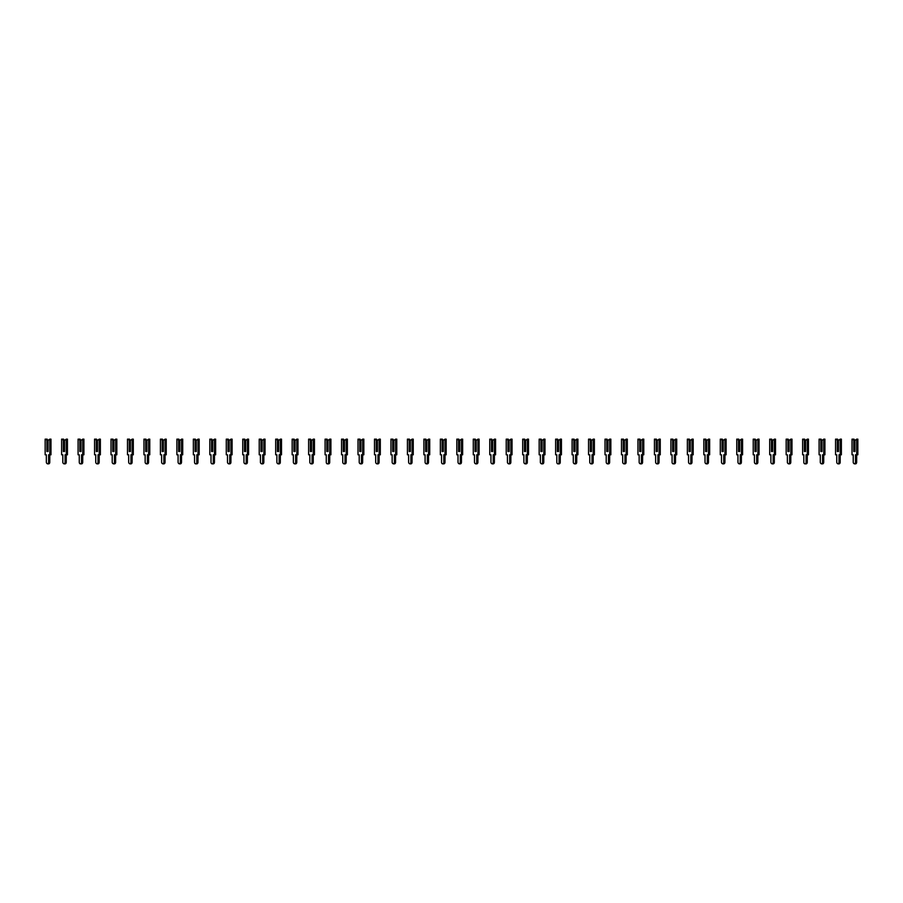 <?xml version="1.0" encoding="UTF-8"?>
<svg xmlns="http://www.w3.org/2000/svg" width="903" height="903" viewBox="0 0 903 903"><rect width="100%" height="100%" fill="white"/><g stroke="black" fill="none" stroke-linecap="round" stroke-linejoin="round"><path stroke-width="1.35" d="M48.062 440.472L49.812 439.151L49.812 454.796L48.615 454.796L48.615 462.246A1.603 1.14 90 0 1 46.346 462.246L46.346 454.796L45.15 454.796L45.15 439.151L47.125 439.151L48.062 440.472L48.062 451.5L47.306 451.5L46.9 440.472L46.9 451.5L48.062 451.5L48.062 440.754L47.306 440.754M45.963 439.151L46.9 440.472M49.812 439.151L50.974 439.151L50.974 454.796L49.812 454.796M49.778 454.796L49.778 462.246A1.603 1.14 90 0 1 48.638 463.849L47.475 463.849M64.531 440.472L66.269 439.151L66.269 454.796L65.084 454.796L65.084 462.246A1.603 1.14 90 0 1 62.815 462.246L62.815 454.796L61.618 454.796L61.618 439.151L63.594 439.151L64.531 440.472L64.531 451.5L63.774 451.5L63.368 440.472L63.368 451.5L64.531 451.5L64.531 440.754L63.774 440.754M62.431 439.151L63.368 440.472M66.269 439.151L67.443 439.151L67.443 454.796L66.269 454.796L66.246 462.246A1.603 1.14 90 0 1 65.106 463.849L63.944 463.849M80.999 440.472L82.737 439.151L82.737 454.796L81.552 454.796L81.552 462.246A1.603 1.14 90 0 1 79.272 462.246L79.272 454.796L78.087 454.796L78.087 439.151L80.062 439.151L80.999 440.472L80.999 451.5L80.243 451.5L79.825 440.472L79.825 451.5L80.999 451.5L80.999 440.754L80.243 440.754M78.9 439.151L79.825 440.472M82.737 439.151L83.911 439.151L83.911 454.796L82.737 454.796L82.715 462.246A1.603 1.14 90 0 1 81.575 463.849L80.412 463.849M97.456 440.472L99.206 439.151L99.206 454.796L98.009 454.796L98.009 462.246A1.603 1.14 90 0 1 95.741 462.246L95.741 454.796L94.555 454.796L94.555 439.151L96.531 439.151L97.456 440.472L97.456 451.5L96.7 451.5L96.294 440.472L96.294 451.5L97.456 451.5L97.456 440.754L96.7 440.754M95.368 439.151L96.294 440.472M99.206 439.151L100.368 439.151L100.368 454.796L99.206 454.796M99.183 454.796L99.183 462.246A1.603 1.14 90 0 1 98.043 463.849L96.881 463.849M113.925 440.472L115.674 439.151L115.674 454.796L114.478 454.796L114.478 462.246A1.603 1.14 90 0 1 112.209 462.246L112.209 454.796L111.013 454.796L111.013 439.151L112.999 439.151L113.925 440.472L113.925 451.5L113.168 451.5L112.762 440.472L112.762 451.5L113.925 451.5L113.925 440.754L113.168 440.754M111.837 439.151L112.762 440.472M115.674 439.151L116.837 439.151L116.837 454.796L115.674 454.796M115.64 454.796L115.64 462.246A1.603 1.14 90 0 1 114.512 463.849L113.349 463.849M130.393 440.472L132.143 439.151L132.143 454.796L130.946 454.796L130.946 462.246A1.603 1.14 90 0 1 128.677 462.246L128.677 454.796L127.481 454.796L127.481 439.151L129.468 439.151L130.393 440.472L130.393 451.5L129.637 451.5L129.231 440.472L129.231 451.5L130.393 451.5L130.393 440.754L129.637 440.754M128.305 439.151L129.231 440.472M132.143 439.151L133.305 439.151L133.305 454.796L132.143 454.796L132.109 462.246A1.603 1.14 90 0 1 130.98 463.849L129.818 463.849M146.862 440.472L148.611 439.151L148.611 454.796L147.415 454.796L147.415 462.246A1.603 1.14 90 0 1 145.146 462.246L145.146 454.796L143.949 454.796L143.949 439.151L145.936 439.151L146.862 440.472L146.862 451.5L146.105 451.5L145.699 440.472L145.699 451.5L146.862 451.5L146.862 440.754L146.105 440.754M144.762 439.151L145.699 440.472M148.611 439.151L149.774 439.151L149.774 454.796L148.611 454.796L148.577 462.246A1.603 1.14 90 0 1 147.449 463.849L146.275 463.849M163.33 440.472L165.08 439.151L165.08 454.796L163.883 454.796L163.883 462.246A1.603 1.14 90 0 1 161.614 462.246L161.614 454.796L160.418 454.796L160.418 439.151L162.393 439.151L163.33 440.472L163.33 451.5L162.574 451.5L162.168 440.472L162.168 451.5L163.33 451.5L163.33 440.754L162.574 440.754M161.231 439.151L162.168 440.472M165.08 439.151L166.242 439.151L166.242 454.796L165.08 454.796M165.046 454.796L165.046 462.246A1.603 1.14 90 0 1 163.917 463.849L162.743 463.849M179.799 440.472L181.548 439.151L181.548 454.796L180.352 454.796L180.352 462.246A1.603 1.14 90 0 1 178.083 462.246L178.083 454.796L176.886 454.796L176.886 439.151L178.862 439.151L179.799 440.472L179.799 451.5L179.042 451.5L178.636 440.472L178.636 451.5L179.799 451.5L179.799 440.754L179.042 440.754M177.699 439.151L178.636 440.472M181.548 439.151L182.711 439.151L182.711 454.796L181.548 454.796M181.514 454.796L181.514 462.246A1.603 1.14 90 0 1 180.374 463.849L179.212 463.849M196.267 440.472L198.005 439.151L198.005 454.796L196.82 454.796L196.82 462.246A1.603 1.14 90 0 1 194.54 462.246L194.54 454.796L193.355 454.796L193.355 439.151L195.33 439.151L196.267 440.472L196.267 451.5L195.511 451.5L195.093 440.472L195.093 451.5L196.267 451.5L196.267 440.754L195.511 440.754M194.168 439.151L195.093 440.472M198.005 439.151L199.179 439.151L199.179 454.796L198.005 454.796L197.983 462.246A1.603 1.14 90 0 1 196.843 463.849L195.68 463.849M212.736 440.472L214.474 439.151L214.474 454.796L213.289 454.796L213.289 462.246A1.603 1.14 90 0 1 211.009 462.246L211.009 454.796L209.823 454.796L209.823 439.151L211.799 439.151L212.736 440.472L212.736 451.5L211.968 451.5L211.562 440.472L211.562 451.5L212.736 451.5L212.736 440.754L211.968 440.754M210.636 439.151L211.562 440.472M214.474 439.151L215.636 439.151L215.636 454.796L214.474 454.796L214.451 462.246A1.603 1.14 90 0 1 213.311 463.849L212.149 463.849M229.193 440.472L230.942 439.151L230.942 454.796L229.746 454.796L229.746 462.246A1.603 1.14 90 0 1 227.477 462.246L227.477 454.796L226.281 454.796L226.281 439.151L228.267 439.151L229.193 440.472L229.193 451.5L228.436 451.5L228.03 440.472L228.03 451.5L229.193 451.5L229.193 440.754L228.436 440.754M227.104 439.151L228.03 440.472M230.942 439.151L232.105 439.151L232.105 454.796L230.942 454.796L230.92 462.246A1.603 1.14 90 0 1 229.78 463.849L228.617 463.849M245.661 440.472L247.411 439.151L247.411 454.796L246.214 454.796L246.214 462.246A1.603 1.14 90 0 1 243.945 462.246L243.945 454.796L242.749 454.796L242.749 439.151L244.736 439.151L245.661 440.472L245.661 451.5L244.905 451.5L244.499 440.472L244.499 451.5L245.661 451.5L245.661 440.754L244.905 440.754M243.573 439.151L244.499 440.472M247.411 439.151L248.573 439.151L248.573 454.796L247.411 454.796M247.377 454.796L247.377 462.246A1.603 1.14 90 0 1 246.248 463.849L245.085 463.849M262.13 440.472L263.879 439.151L263.879 454.796L262.683 454.796L262.683 462.246A1.603 1.14 90 0 1 260.414 462.246L260.414 454.796L259.217 454.796L259.217 439.151L261.204 439.151L262.13 440.472L262.13 451.5L261.373 451.5L260.967 440.472L260.967 451.5L262.13 451.5L262.13 440.754L261.373 440.754M260.03 439.151L260.967 440.472M263.879 439.151L265.042 439.151L265.042 454.796L263.879 454.796M263.845 454.796L263.845 462.246A1.603 1.14 90 0 1 262.717 463.849L261.554 463.849M278.598 440.472L280.348 439.151L280.348 454.796L279.151 454.796L279.151 462.246A1.603 1.14 90 0 1 276.882 462.246L276.882 454.796L275.686 454.796L275.686 439.151L277.661 439.151L278.598 440.472L278.598 451.5L277.842 451.5L277.435 440.472L277.435 451.5L278.598 451.5L278.598 440.754L277.842 440.754M276.499 439.151L277.435 440.472M280.348 439.151L281.51 439.151L281.51 454.796L280.348 454.796L280.314 462.246A1.603 1.14 90 0 1 279.185 463.849L278.011 463.849M295.067 440.472L296.816 439.151L296.816 454.796L295.62 454.796L295.62 462.246A1.603 1.14 90 0 1 293.351 462.246L293.351 454.796L292.154 454.796L292.154 439.151L294.13 439.151L295.067 440.472L295.067 451.5L294.31 451.5L293.904 440.472L293.904 451.5L295.067 451.5L295.067 440.754L294.31 440.754M292.967 439.151L293.904 440.472M296.816 439.151L297.979 439.151L297.979 454.796L296.816 454.796L296.782 462.246A1.603 1.14 90 0 1 295.642 463.849L294.48 463.849M311.535 440.472L313.273 439.151L313.273 454.796L312.088 454.796L312.088 462.246A1.603 1.14 90 0 1 309.819 462.246L309.819 454.796L308.623 454.796L308.623 439.151L310.598 439.151L311.535 440.472L311.535 451.5L310.779 451.5L310.372 440.472L310.372 451.5L311.535 451.5L311.535 440.754L310.779 440.754M309.436 439.151L310.372 440.472M313.273 439.151L314.447 439.151L314.447 454.796L313.273 454.796M313.251 454.796L313.251 462.246A1.603 1.14 90 0 1 312.111 463.849L310.948 463.849M328.003 440.472L329.742 439.151L329.742 454.796L328.557 454.796L328.557 462.246A1.603 1.14 90 0 1 326.276 462.246L326.276 454.796L325.091 454.796L325.091 439.151L327.067 439.151L328.003 440.472L328.003 451.5L327.236 451.5L326.83 440.472L326.83 451.5L328.003 451.5L328.003 440.754L327.236 440.754M325.904 439.151L326.83 440.472M329.742 439.151L330.904 439.151L330.904 454.796L329.742 454.796M329.719 454.796L329.719 462.246A1.603 1.14 90 0 1 328.579 463.849L327.417 463.849M344.461 440.472L346.21 439.151L346.21 454.796L345.014 454.796L345.014 462.246A1.603 1.14 90 0 1 342.745 462.246L342.745 454.796L341.56 454.796L341.56 439.151L343.535 439.151L344.461 440.472L344.461 451.5L343.704 451.5L343.298 440.472L343.298 451.5L344.461 451.5L344.461 440.754L343.704 440.754M342.372 439.151L343.298 440.472M346.21 439.151L347.373 439.151L347.373 454.796L346.21 454.796L346.188 462.246A1.603 1.14 90 0 1 345.048 463.849L343.885 463.849M360.929 440.472L362.679 439.151L362.679 454.796L361.482 454.796L361.482 462.246A1.603 1.14 90 0 1 359.213 462.246L359.213 454.796L358.017 454.796L358.017 439.151L360.004 439.151L360.929 440.472L360.929 451.5L360.173 451.5L359.766 440.472L359.766 451.5L360.929 451.5L360.929 440.754L360.173 440.754M358.841 439.151L359.766 440.472M362.679 439.151L363.841 439.151L363.841 454.796L362.679 454.796L362.645 462.246A1.603 1.14 90 0 1 361.516 463.849L360.353 463.849M377.398 440.472L379.147 439.151L379.147 454.796L377.951 454.796L377.951 462.246A1.603 1.14 90 0 1 375.682 462.246L375.682 454.796L374.485 454.796L374.485 439.151L376.472 439.151L377.398 440.472L377.398 451.5L376.641 451.5L376.235 440.472L376.235 451.5L377.398 451.5L377.398 440.754L376.641 440.754M375.298 439.151L376.235 440.472M379.147 439.151L380.31 439.151L380.31 454.796L379.147 454.796M379.113 454.796L379.113 462.246A1.603 1.14 90 0 1 377.985 463.849L376.822 463.849M393.866 440.472L395.616 439.151L395.616 454.796L394.419 454.796L394.419 462.246A1.603 1.14 90 0 1 392.15 462.246L392.15 454.796L390.954 454.796L390.954 439.151L392.929 439.151L393.866 440.472L393.866 451.5L393.11 451.5L392.703 440.472L392.703 451.5L393.866 451.5L393.866 440.754L393.11 440.754M391.767 439.151L392.703 440.472M395.616 439.151L396.778 439.151L396.778 454.796L395.616 454.796M395.582 454.796L395.582 462.246A1.603 1.14 90 0 1 394.453 463.849L393.279 463.849M410.334 440.472L412.084 439.151L412.084 454.796L410.888 454.796L410.888 462.246A1.603 1.14 90 0 1 408.619 462.246L408.619 454.796L407.422 454.796L407.422 439.151L409.398 439.151L410.334 440.472L410.334 451.5L409.578 451.5L409.172 440.472L409.172 451.5L410.334 451.5L410.334 440.754L409.578 440.754M408.235 439.151L409.172 440.472M412.084 439.151L413.247 439.151L413.247 454.796L412.084 454.796M412.05 454.796L412.05 462.246A1.603 1.14 90 0 1 410.91 463.849L409.748 463.849M426.803 440.472L428.541 439.151L428.541 454.796L427.356 454.796L427.356 462.246A1.603 1.14 90 0 1 425.087 462.246L425.087 454.796L423.891 454.796L423.891 439.151L425.866 439.151L426.803 440.472L426.803 451.5L426.047 451.5L425.64 440.472L425.64 451.5L426.803 451.5L426.803 440.754L426.047 440.754M424.703 439.151L425.64 440.472M428.541 439.151L429.715 439.151L429.715 454.796L428.541 454.796L428.519 462.246A1.603 1.14 90 0 1 427.379 463.849L426.216 463.849M443.271 440.472L445.01 439.151L445.01 454.796L443.824 454.796L443.824 462.246A1.603 1.14 90 0 1 441.544 462.246L441.544 454.796L440.359 454.796L440.359 439.151L442.335 439.151L443.271 440.472L443.271 451.5L442.515 451.5L442.098 440.472L442.098 451.5L443.271 451.5L443.271 440.754L442.515 440.754M441.172 439.151L442.098 440.472M445.01 439.151L446.172 439.151L446.172 454.796L445.01 454.796L444.987 462.246A1.603 1.14 90 0 1 443.847 463.849L442.684 463.849M459.729 440.472L461.478 439.151L461.478 454.796L460.282 454.796L460.282 462.246A1.603 1.14 90 0 1 458.013 462.246L458.013 454.796L456.828 454.796L456.828 439.151L458.803 439.151L459.729 440.472L459.729 451.5L458.972 451.5L458.566 440.472L458.566 451.5L459.729 451.5L459.729 440.754L458.972 440.754M457.64 439.151L458.566 440.472M461.478 439.151L462.641 439.151L462.641 454.796L461.478 454.796M461.456 454.796L461.456 462.246A1.603 1.14 90 0 1 460.316 463.849L459.153 463.849M476.197 440.472L477.947 439.151L477.947 454.796L476.75 454.796L476.75 462.246A1.603 1.14 90 0 1 474.481 462.246L474.481 454.796L473.285 454.796L473.285 439.151L475.271 439.151L476.197 440.472L476.197 451.5L475.441 451.5L475.034 440.472L475.034 451.5L476.197 451.5L476.197 440.754L475.441 440.754M474.109 439.151L475.034 440.472M477.947 439.151L479.109 439.151L479.109 454.796L477.947 454.796M477.913 454.796L477.913 462.246A1.603 1.14 90 0 1 476.784 463.849L475.621 463.849M492.666 440.472L494.415 439.151L494.415 454.796L493.219 454.796L493.219 462.246A1.603 1.14 90 0 1 490.95 462.246L490.95 454.796L489.753 454.796L489.753 439.151L491.74 439.151L492.666 440.472L492.666 451.5L491.909 451.5L491.503 440.472L491.503 451.5L492.666 451.5L492.666 440.754L491.909 440.754M490.566 439.151L491.503 440.472M494.415 439.151L495.578 439.151L495.578 454.796L494.415 454.796L494.381 462.246A1.603 1.14 90 0 1 493.252 463.849L492.09 463.849M509.134 440.472L510.884 439.151L510.884 454.796L509.687 454.796L509.687 462.246A1.603 1.14 90 0 1 507.418 462.246L507.418 454.796L506.222 454.796L506.222 439.151L508.197 439.151L509.134 440.472L509.134 451.5L508.378 451.5L507.971 440.472L507.971 451.5L509.134 451.5L509.134 440.754L508.378 440.754M507.034 439.151L507.971 440.472M510.884 439.151L512.046 439.151L512.046 454.796L510.884 454.796L510.85 462.246A1.603 1.14 90 0 1 509.721 463.849L508.547 463.849M525.602 440.472L527.352 439.151L527.352 454.796L526.156 454.796L526.156 462.246A1.603 1.14 90 0 1 523.887 462.246L523.887 454.796L522.69 454.796L522.69 439.151L524.666 439.151L525.602 440.472L525.602 451.5L524.846 451.5L524.44 440.472L524.44 451.5L525.602 451.5L525.602 440.754L524.846 440.754M523.503 439.151L524.44 440.472M527.352 439.151L528.515 439.151L528.515 454.796L527.352 454.796M527.318 454.796L527.318 462.246A1.603 1.14 90 0 1 526.178 463.849L525.015 463.849M542.071 440.472L543.809 439.151L543.809 454.796L542.624 454.796L542.624 462.246A1.603 1.14 90 0 1 540.355 462.246L540.355 454.796L539.159 454.796L539.159 439.151L541.134 439.151L542.071 440.472L542.071 451.5L541.315 451.5L540.908 440.472L540.908 451.5L542.071 451.5L542.071 440.754L541.315 440.754M539.971 439.151L540.908 440.472M543.809 439.151L544.983 439.151L544.983 454.796L543.809 454.796M543.787 454.796L543.787 462.246A1.603 1.14 90 0 1 542.647 463.849L541.484 463.849M558.539 440.472L560.278 439.151L560.278 454.796L559.092 454.796L559.092 462.246A1.603 1.14 90 0 1 556.812 462.246L556.812 454.796L555.627 454.796L555.627 439.151L557.602 439.151L558.539 440.472L558.539 451.5L557.783 451.5L557.365 440.472L557.365 451.5L558.539 451.5L558.539 440.754L557.783 440.754M556.44 439.151L557.365 440.472M560.278 439.151L561.44 439.151L561.44 454.796L560.278 454.796L560.255 462.246A1.603 1.14 90 0 1 559.115 463.849L557.952 463.849M574.997 440.472L576.746 439.151L576.746 454.796L575.55 454.796L575.55 462.246A1.603 1.14 90 0 1 573.281 462.246L573.281 454.796L572.096 454.796L572.096 439.151L574.071 439.151L574.997 440.472L574.997 451.5L574.24 451.5L573.834 440.472L573.834 451.5L574.997 451.5L574.997 440.754L574.24 440.754M572.908 439.151L573.834 440.472M576.746 439.151L577.909 439.151L577.909 454.796L576.746 454.796L576.724 462.246A1.603 1.14 90 0 1 575.583 463.849L574.421 463.849M591.465 440.472L593.215 439.151L593.215 454.796L592.018 454.796L592.018 462.246A1.603 1.14 90 0 1 589.749 462.246L589.749 454.796L588.553 454.796L588.553 439.151L590.539 439.151L591.465 440.472L591.465 451.5L590.709 451.5L590.302 440.472L590.302 451.5L591.465 451.5L591.465 440.754L590.709 440.754M589.377 439.151L590.302 440.472M593.215 439.151L594.377 439.151L594.377 454.796L593.215 454.796M593.181 454.796L593.181 462.246A1.603 1.14 90 0 1 592.052 463.849L590.889 463.849M607.933 440.472L609.683 439.151L609.683 454.796L608.487 454.796L608.487 462.246A1.603 1.14 90 0 1 606.218 462.246L606.218 454.796L605.021 454.796L605.021 439.151L607.008 439.151L607.933 440.472L607.933 451.5L607.177 451.5L606.771 440.472L606.771 451.5L607.933 451.5L607.933 440.754L607.177 440.754M605.845 439.151L606.771 440.472M609.683 439.151L610.846 439.151L610.846 454.796L609.683 454.796M609.649 454.796L609.649 462.246A1.603 1.14 90 0 1 608.52 463.849L607.358 463.849M624.402 440.472L626.151 439.151L626.151 454.796L624.955 454.796L624.955 462.246A1.603 1.14 90 0 1 622.686 462.246L622.686 454.796L621.49 454.796L621.49 439.151L623.476 439.151L624.402 440.472L624.402 451.5L623.646 451.5L623.239 440.472L623.239 451.5L624.402 451.5L624.402 440.754L623.646 440.754M622.302 439.151L623.239 440.472M626.151 439.151L627.314 439.151L627.314 454.796L626.151 454.796M626.118 454.796L626.118 462.246A1.603 1.14 90 0 1 624.989 463.849L623.815 463.849M640.87 440.472L642.62 439.151L642.62 454.796L641.423 454.796L641.423 462.246A1.603 1.14 90 0 1 639.155 462.246L639.155 454.796L637.958 454.796L637.958 439.151L639.934 439.151L640.87 440.472L640.87 451.5L640.114 451.5L639.708 440.472L639.708 451.5L640.87 451.5L640.87 440.754L640.114 440.754M638.771 439.151L639.708 440.472M642.62 439.151L643.783 439.151L643.783 454.796L642.62 454.796L642.586 462.246A1.603 1.14 90 0 1 641.446 463.849L640.283 463.849M657.339 440.472L659.088 439.151L659.088 454.796L657.892 454.796L657.892 462.246A1.603 1.14 90 0 1 655.623 462.246L655.623 454.796L654.427 454.796L654.427 439.151L656.402 439.151L657.339 440.472L657.339 451.5L656.583 451.5L656.176 440.472L656.176 451.5L657.339 451.5L657.339 440.754L656.583 440.754M655.239 439.151L656.176 440.472M659.088 439.151L660.251 439.151L660.251 454.796L659.088 454.796L659.055 462.246A1.603 1.14 90 0 1 657.915 463.849L656.752 463.849M673.807 440.472L675.546 439.151L675.546 454.796L674.36 454.796L674.36 462.246A1.603 1.14 90 0 1 672.08 462.246L672.08 454.796L670.895 454.796L670.895 439.151L672.87 439.151L673.807 440.472L673.807 451.5L673.051 451.5L672.633 440.472L672.633 451.5L673.807 451.5L673.807 440.754L673.051 440.754M671.708 439.151L672.633 440.472M675.546 439.151L676.719 439.151L676.719 454.796L675.546 454.796M675.523 454.796L675.523 462.246A1.603 1.14 90 0 1 674.383 463.849L673.22 463.849M690.264 440.472L692.014 439.151L692.014 454.796L690.818 454.796L690.818 462.246A1.603 1.14 90 0 1 688.549 462.246L688.549 454.796L687.364 454.796L687.364 439.151L689.339 439.151L690.264 440.472L690.264 451.5L689.508 451.5L689.102 440.472L689.102 451.5L690.264 451.5L690.264 440.754L689.508 440.754M688.176 439.151L689.102 440.472M692.014 439.151L693.177 439.151L693.177 454.796L692.014 454.796M691.991 454.796L691.991 462.246A1.603 1.14 90 0 1 690.851 463.849L689.689 463.849M706.733 440.472L708.483 439.151L708.483 454.796L707.286 454.796L707.286 462.246A1.603 1.14 90 0 1 705.017 462.246L705.017 454.796L703.821 454.796L703.821 439.151L705.807 439.151L706.733 440.472L706.733 451.5L705.977 451.5L705.57 440.472L705.57 451.5L706.733 451.5L706.733 440.754L705.977 440.754M704.645 439.151L705.57 440.472M708.483 439.151L709.645 439.151L709.645 454.796L708.483 454.796L708.46 462.246A1.603 1.14 90 0 1 707.32 463.849L706.157 463.849M723.201 440.472L724.951 439.151L724.951 454.796L723.755 454.796L723.755 462.246A1.603 1.14 90 0 1 721.486 462.246L721.486 454.796L720.289 454.796L720.289 439.151L722.276 439.151L723.201 440.472L723.201 451.5L722.445 451.5L722.039 440.472L722.039 451.5L723.201 451.5L723.201 440.754L722.445 440.754M721.113 439.151L722.039 440.472M724.951 439.151L726.114 439.151L726.114 454.796L724.951 454.796L724.917 462.246A1.603 1.14 90 0 1 723.788 463.849L722.626 463.849M739.67 440.472L741.419 439.151L741.419 454.796L740.223 454.796L740.223 462.246A1.603 1.14 90 0 1 737.954 462.246L737.954 454.796L736.758 454.796L736.758 439.151L738.744 439.151L739.67 440.472L739.67 451.5L738.914 451.5L738.507 440.472L738.507 451.5L739.67 451.5L739.67 440.754L738.914 440.754M737.57 439.151L738.507 440.472M741.419 439.151L742.582 439.151L742.582 454.796L741.419 454.796M741.386 454.796L741.386 462.246A1.603 1.14 90 0 1 740.257 463.849L739.083 463.849M756.138 440.472L757.888 439.151L757.888 454.796L756.691 454.796L756.691 462.246A1.603 1.14 90 0 1 754.423 462.246L754.423 454.796L753.226 454.796L753.226 439.151L755.201 439.151L756.138 440.472L756.138 451.5L755.382 451.5L754.976 440.472L754.976 451.5L756.138 451.5L756.138 440.754L755.382 440.754M754.039 439.151L754.976 440.472M757.888 439.151L759.051 439.151L759.051 454.796L757.888 454.796M757.854 454.796L757.854 462.246A1.603 1.14 90 0 1 756.725 463.849L755.551 463.849M772.607 440.472L774.356 439.151L774.356 454.796L773.16 454.796L773.16 462.246A1.603 1.14 90 0 1 770.891 462.246L770.891 454.796L769.695 454.796L769.695 439.151L771.67 439.151L772.607 440.472L772.607 451.5L771.851 451.5L771.444 440.472L771.444 451.5L772.607 451.5L772.607 440.754L771.851 440.754M770.507 439.151L771.444 440.472M774.356 439.151L775.519 439.151L775.519 454.796L774.356 454.796M774.322 454.796L774.322 462.246A1.603 1.14 90 0 1 773.182 463.849L772.02 463.849M789.075 440.472L790.814 439.151L790.814 454.796L789.628 454.796L789.628 462.246A1.603 1.14 90 0 1 787.36 462.246L787.36 454.796L786.163 454.796L786.163 439.151L788.138 439.151L789.075 440.472L789.075 451.5L788.319 451.5L787.913 440.472L787.913 451.5L789.075 451.5L789.075 440.754L788.319 440.754M786.976 439.151L787.913 440.472M790.814 439.151L791.987 439.151L791.987 454.796L790.814 454.796L790.791 462.246A1.603 1.14 90 0 1 789.651 463.849L788.488 463.849M805.544 440.472L807.282 439.151L807.282 454.796L806.097 454.796L806.097 462.246A1.603 1.14 90 0 1 803.817 462.246L803.817 454.796L802.632 454.796L802.632 439.151L804.607 439.151L805.544 440.472L805.544 451.5L804.776 451.5L804.37 440.472L804.37 451.5L805.544 451.5L805.544 440.754L804.776 440.754M803.444 439.151L804.37 440.472M807.282 439.151L808.445 439.151L808.445 454.796L807.282 454.796L807.259 462.246A1.603 1.14 90 0 1 806.119 463.849L804.957 463.849M822.001 440.472L823.75 439.151L823.75 454.796L822.554 454.796L822.554 462.246A1.603 1.14 90 0 1 820.285 462.246L820.285 454.796L819.089 454.796L819.089 439.151L821.075 439.151L822.001 440.472L822.001 451.5L821.245 451.5L820.838 440.472L820.838 451.5L822.001 451.5L822.001 440.754L821.245 440.754M819.913 439.151L820.838 440.472M823.75 439.151L824.913 439.151L824.913 454.796L823.75 454.796M823.728 454.796L823.728 462.246A1.603 1.14 90 0 1 822.588 463.849L821.425 463.849M838.469 440.472L840.219 439.151L840.219 454.796L839.022 454.796L839.022 462.246A1.603 1.14 90 0 1 836.754 462.246L836.754 454.796L835.557 454.796L835.557 439.151L837.544 439.151L838.469 440.472L838.469 451.5L837.713 451.5L837.307 440.472L837.307 451.5L838.469 451.5L838.469 440.754L837.713 440.754M836.381 439.151L837.307 440.472M840.219 439.151L841.382 439.151L841.382 454.796L840.219 454.796M840.185 454.796L840.185 462.246A1.603 1.14 90 0 1 839.056 463.849L837.894 463.849M854.938 440.472L856.687 439.151L856.687 454.796L855.491 454.796L855.491 462.246A1.603 1.14 90 0 1 853.222 462.246L853.222 454.796L852.026 454.796L852.026 439.151L854.012 439.151L854.938 440.472L854.938 451.5L854.182 451.5L853.775 440.472L853.775 451.5L854.938 451.5L854.938 440.754L854.182 440.754M852.838 439.151L853.775 440.472M856.687 439.151L857.85 439.151L857.85 454.796L856.687 454.796L856.654 462.246A1.603 1.14 90 0 1 855.525 463.849L854.362 463.849M49.778 462.246L48.615 462.246M66.246 462.246L65.084 462.246M82.715 462.246L81.552 462.246M99.183 462.246L98.009 462.246M115.64 462.246L114.478 462.246M132.109 462.246L130.946 462.246M148.577 462.246L147.415 462.246M165.046 462.246L163.883 462.246M181.514 462.246L180.352 462.246M197.983 462.246L196.82 462.246M214.451 462.246L213.289 462.246M230.92 462.246L229.746 462.246M247.377 462.246L246.214 462.246M263.845 462.246L262.683 462.246M280.314 462.246L279.151 462.246M296.782 462.246L295.62 462.246M313.251 462.246L312.088 462.246M329.719 462.246L328.557 462.246M346.188 462.246L345.014 462.246M362.645 462.246L361.482 462.246M379.113 462.246L377.951 462.246M395.582 462.246L394.419 462.246M412.05 462.246L410.888 462.246M428.519 462.246L427.356 462.246M444.987 462.246L443.824 462.246M461.456 462.246L460.282 462.246M477.913 462.246L476.75 462.246M494.381 462.246L493.219 462.246M510.85 462.246L509.687 462.246M527.318 462.246L526.156 462.246M543.787 462.246L542.624 462.246M560.255 462.246L559.092 462.246M576.724 462.246L575.55 462.246M593.181 462.246L592.018 462.246M609.649 462.246L608.487 462.246M626.118 462.246L624.955 462.246M642.586 462.246L641.423 462.246M659.055 462.246L657.892 462.246M675.523 462.246L674.36 462.246M691.991 462.246L690.818 462.246M708.46 462.246L707.286 462.246M724.917 462.246L723.755 462.246M741.386 462.246L740.223 462.246M757.854 462.246L756.691 462.246M774.322 462.246L773.16 462.246M790.791 462.246L789.628 462.246M807.259 462.246L806.097 462.246M823.728 462.246L822.554 462.246M840.185 462.246L839.022 462.246M856.654 462.246L855.491 462.246"/></g></svg>
